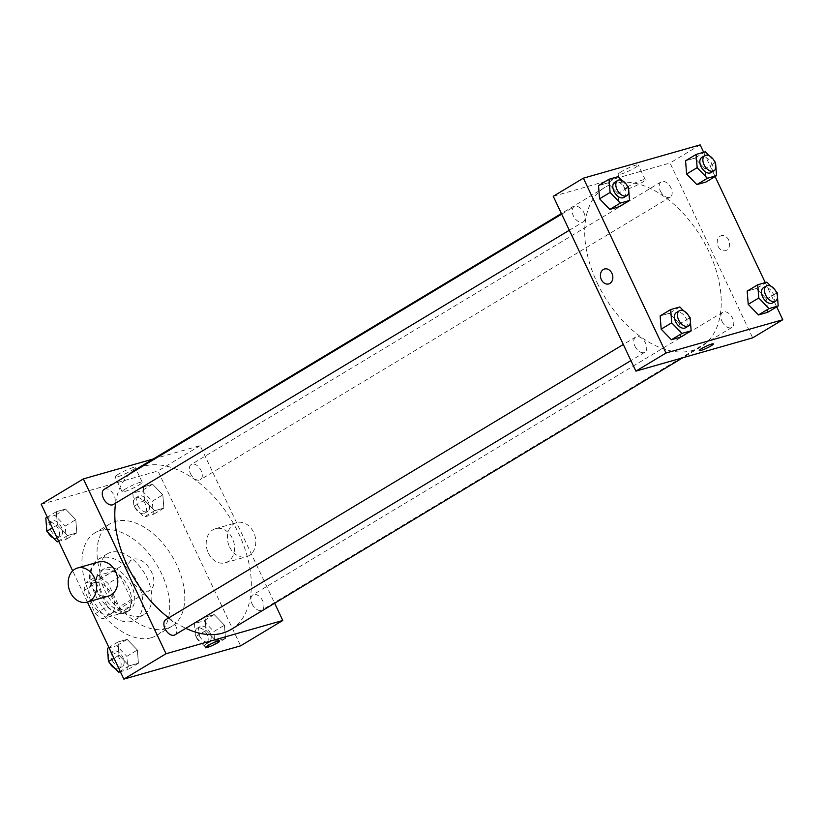 <?xml version="1.0" encoding="UTF-8"?>
<svg xmlns="http://www.w3.org/2000/svg" width="824" height="824" viewBox="0 0 824 824"><rect width="100%" height="100%" fill="white"/><g stroke="black" fill="none" stroke-linecap="round" stroke-linejoin="round"><path stroke-width="0.62" stroke-dasharray="4.12 3.09" d="M130.295 578.077A17.726 10.805 59 0 0 150.05 590.241A17.726 10.805 59 0 0 150.164 569.487A17.726 10.805 59 0 0 131.778 559.856A17.726 10.805 59 0 0 130.295 578.077M91.134 601.623A17.726 10.805 59 0 0 110.89 613.798A17.726 10.805 59 0 0 111.013 593.033A17.726 10.805 59 0 0 92.618 583.413A17.726 10.805 59 0 0 91.134 601.623M85.521 582.939L101.095 578.5A23.814 14.502 59 0 1 108.191 583.536L119.212 606.855A23.814 14.502 59 0 1 117.997 614.261L102.423 618.7A23.814 14.502 59 0 1 95.326 613.664L84.305 590.345A23.814 14.502 59 0 1 85.521 582.939L97.562 575.698L113.135 571.259L101.095 578.5M117.997 614.261L130.048 607.02L114.474 611.46L102.423 618.7M95.326 613.664L107.367 606.423L96.346 583.104L84.305 590.345M107.367 606.423A23.814 14.502 59 0 0 114.474 611.46M130.048 607.02A23.814 14.502 59 0 0 131.253 599.615L119.212 606.855M113.135 571.259A23.814 14.502 59 0 1 120.232 576.295L131.253 599.615M97.562 575.698A23.814 14.502 59 0 0 96.346 583.104M124.136 613.211A24.38 14.853 -121 0 1 100.095 597.287A24.38 14.853 -121 0 1 101.239 570.466A24.38 14.853 -121 0 1 126.525 583.701A24.38 14.853 -121 0 1 126.371 612.242A24.38 14.853 -121 0 1 124.136 613.211M127.143 611.398A24.38 14.853 59 0 0 129.378 610.429A24.38 14.853 59 0 0 129.543 581.888A24.38 14.853 59 0 0 104.246 568.653A24.38 14.853 59 0 0 102.217 593.702A24.38 14.853 59 0 0 127.143 611.398M120.232 576.295L108.191 583.536M131.84 621.337A35.463 21.599 -121 0 1 96.882 598.162A35.463 21.599 -121 0 1 98.54 559.156A35.463 21.599 -121 0 1 135.321 578.407A35.463 21.599 -121 0 1 135.095 619.926A35.463 21.599 -121 0 1 131.84 621.337M140.883 615.899A35.463 21.599 -121 0 1 105.915 592.734A35.463 21.599 -121 0 1 107.573 553.728A35.463 21.599 -121 0 1 144.365 572.979A35.463 21.599 -121 0 1 144.128 614.498A35.463 21.599 -121 0 1 140.883 615.899M151.214 637.755A59.833 36.452 -121 0 1 92.206 598.657A59.833 36.452 -121 0 1 95.007 532.829A59.833 36.452 -121 0 1 157.085 565.326A59.833 36.452 -121 0 1 156.694 635.386A59.833 36.452 -121 0 1 151.214 637.755M166.273 628.691A59.833 36.452 59 0 0 171.752 626.322A59.833 36.452 59 0 0 172.144 556.262A59.833 36.452 59 0 0 110.076 523.776A59.833 36.452 59 0 0 105.081 585.256A59.833 36.452 59 0 0 166.273 628.691M224.437 625.2L225.477 638.425L216.279 641.051L206.052 630.432L205.011 617.207L214.209 614.58L224.437 625.2L225.477 638.425L216.279 641.051L206.052 630.432L205.011 617.207L214.209 614.58L224.437 625.2L213.9 631.534L214.93 644.77L205.743 647.386L195.504 636.777L194.474 623.541L203.662 620.925L213.9 631.534M162.822 494.853L163.863 508.089L154.675 510.705L144.437 500.096L143.397 486.871L152.595 484.244L162.822 494.853L163.863 508.089L154.675 510.705L144.437 500.096L143.397 486.871L152.595 484.244L162.822 494.853L152.285 501.198L153.326 514.433L144.128 517.05L133.9 506.441L132.86 493.205L142.047 490.589L152.285 501.198M41.2 504.267L157.981 470.988L240.629 645.831M87.426 602.056L72.677 570.857M137.381 650.002L138.422 663.238L129.234 665.854L118.996 655.245L117.956 642.009L127.154 639.393L137.381 650.002L138.422 663.238L129.234 665.854L118.996 655.245L117.956 642.009L127.154 639.393L137.381 650.002L126.845 656.347L127.885 669.572L120.355 671.725M75.777 519.666L76.817 532.891L67.62 535.518L57.392 524.909L56.351 511.673L65.539 509.057L75.777 519.666L76.817 532.891L67.62 535.518L57.392 524.909L56.351 511.673L65.539 509.057L75.777 519.666L65.23 526.011L66.27 539.236L58.741 541.378M168.766 617.876A93.081 56.701 59 0 0 185.802 628.321M231.06 629.443A93.081 56.701 59 0 0 231.668 520.459A93.081 56.701 59 0 0 135.105 469.927M129.584 474.047A93.081 56.701 59 0 0 115.587 503.155M153.326 458.968L200.15 445.63L274.649 603.23M190.499 473.625A8.868 5.397 59 0 0 200.366 479.712A8.868 5.397 59 0 0 200.428 469.33A8.868 5.397 59 0 0 191.23 464.52A8.868 5.397 59 0 0 190.499 473.625M252.103 603.961A8.868 5.397 59 0 0 261.981 610.048A8.868 5.397 59 0 0 262.042 599.666A8.868 5.397 59 0 0 252.844 594.856A8.868 5.397 59 0 0 252.103 603.961M174.935 634.861A8.868 5.397 59 0 0 174.987 624.479A8.868 5.397 59 0 0 165.789 619.669M104.185 489.322A8.868 5.397 -121 0 1 114.062 495.409A8.868 5.397 -121 0 1 113.321 504.515M200.15 445.63L157.981 470.988M118.532 474.13A11.114 1.432 154.7 0 0 115.144 476.983A11.114 1.432 154.7 0 0 125.804 473.522A11.114 1.432 154.7 0 0 135.239 467.476A11.114 1.432 154.7 0 0 129.059 468.98A11.114 1.432 154.7 0 0 118.532 474.13M208.338 552.976A17.726 13.874 -105.9 0 0 225.24 562.782A17.726 13.874 -105.9 0 0 233.728 541.924A17.726 13.874 -105.9 0 0 215.528 528.678A17.726 13.874 -105.9 0 0 208.338 552.976M108.469 596.061A17.726 13.874 74.1 0 1 90.269 582.805A17.726 13.874 74.1 0 1 98.746 561.958M229.566 546.93A17.726 13.874 -105.9 0 0 246.479 556.725A17.726 13.874 -105.9 0 0 254.956 535.878A17.726 13.874 -105.9 0 0 236.756 522.632A17.726 13.874 -105.9 0 0 229.566 546.93M125.526 488.91A11.114 1.432 154.7 0 0 122.127 491.763A11.114 1.432 154.7 0 0 132.788 488.302A11.114 1.432 154.7 0 0 142.233 482.256A11.114 1.432 154.7 0 0 136.042 483.76A11.114 1.432 154.7 0 0 125.526 488.91M206.762 643.678A7.756 0.999 -25.3 0 1 214.106 640.083A7.756 0.999 -25.3 0 1 218.422 639.043A7.756 0.999 -25.3 0 1 211.84 643.256A7.756 0.999 -25.3 0 1 204.403 645.666A7.756 0.999 -25.3 0 1 206.762 643.678M597.235 282.951A93.081 56.701 59 0 0 700.936 346.832A93.081 56.701 59 0 0 701.554 237.837A93.081 56.701 59 0 0 604.991 187.305A93.081 56.701 59 0 0 597.235 282.951M583.948 212.788A8.868 5.397 -121 0 1 583.207 221.893A8.868 5.397 -121 0 1 574.009 217.083A8.868 5.397 -121 0 1 574.071 206.7A8.868 5.397 -121 0 1 583.948 212.788M721.989 321.339A8.868 5.397 59 0 0 731.866 327.427A8.868 5.397 59 0 0 731.928 317.044A8.868 5.397 59 0 0 722.73 312.234A8.868 5.397 59 0 0 721.989 321.339M634.933 346.152A8.868 5.397 59 0 0 644.811 352.239A8.868 5.397 59 0 0 644.873 341.857A8.868 5.397 59 0 0 635.675 337.047A8.868 5.397 59 0 0 634.933 346.152M660.374 191.003A8.868 5.397 59 0 0 670.252 197.09A8.868 5.397 59 0 0 670.314 186.708A8.868 5.397 59 0 0 661.116 181.898A8.868 5.397 59 0 0 660.374 191.003M553.254 196.287L670.036 163.008L752.683 337.85M705.313 151.801L694.766 158.146L685.578 160.762L694.766 158.146L705.004 168.755L706.044 181.991L705.004 168.755L715.541 162.421M679.872 306.95L669.325 313.295L660.137 315.911L669.325 313.295L679.563 323.904L680.603 337.129L679.563 323.904L690.1 317.559M703.644 152.275L715.108 176.532M765.259 282.622L776.723 306.868M766.928 282.148L756.381 288.482L747.183 291.109L756.381 288.482L766.608 299.091L767.649 312.327L766.608 299.091L777.156 292.757M618.258 176.614L607.721 182.949L598.523 185.575L607.721 182.949L617.949 193.568L618.989 206.793L617.949 193.568L628.496 187.223M700.153 144.89L670.036 163.008M621.554 171.577A11.114 1.432 154.7 0 0 618.154 174.43A11.114 1.432 154.7 0 0 628.825 170.97A11.114 1.432 154.7 0 0 638.26 164.934A11.114 1.432 154.7 0 0 632.07 166.427A11.114 1.432 154.7 0 0 621.554 171.577M718.137 246.355A7.756 6.067 -105.9 0 0 725.532 250.64A7.756 6.067 -105.9 0 0 729.24 241.514A7.756 6.067 -105.9 0 0 721.278 235.726A7.756 6.067 -105.9 0 0 718.137 246.355A7.756 6.067 -105.9 0 0 725.522 250.64A7.756 6.067 -105.9 0 0 729.24 241.514A7.756 6.067 -105.9 0 0 721.278 235.726A7.756 6.067 -105.9 0 0 718.126 246.355M604.507 268.995L604.497 268.995A7.756 6.067 74.1 0 1 611.902 273.29A7.756 6.067 74.1 0 1 608.751 283.919L608.751 283.919M628.537 186.358A11.114 1.432 154.7 0 0 625.148 189.211A11.114 1.432 154.7 0 0 635.809 185.761A11.114 1.432 154.7 0 0 645.244 179.714A11.114 1.432 154.7 0 0 639.064 181.208A11.114 1.432 154.7 0 0 628.537 186.358M699.329 350.55L699.329 350.55A7.756 0.999 -25.3 0 1 701.698 348.562A7.756 0.999 -25.3 0 1 709.031 344.968A7.756 0.999 -25.3 0 1 713.347 343.927L713.347 343.927M628.712 190.056L628.815 191.312M622.048 180.538L627.414 186.111M623.871 197.441A8.868 5.397 59 0 0 623.923 187.058A8.868 5.397 59 0 0 614.735 182.248M607.721 182.949L617.949 193.568M715.768 165.253L715.86 166.51M709.104 155.736L714.47 161.298M710.916 172.628A8.868 5.397 59 0 0 710.978 162.256A8.868 5.397 59 0 0 701.78 157.435M694.766 158.146L705.004 168.755M690.327 320.402L690.419 321.648M683.663 310.875L689.029 316.447M685.475 327.777A8.868 5.397 59 0 0 685.537 317.394A8.868 5.397 59 0 0 676.339 312.584M669.325 313.295L679.563 323.904M777.382 295.589L777.475 296.846M770.708 286.072L776.074 291.634M772.531 302.974A8.868 5.397 59 0 0 772.593 292.592A8.868 5.397 59 0 0 763.395 287.782M756.381 288.482L766.608 299.091M45.804 518.018L55.002 515.391L65.23 526.011M50.727 530.141A8.868 5.397 59 0 0 60.605 536.218A8.868 5.397 59 0 0 60.667 525.846A8.868 5.397 59 0 0 51.469 521.026A8.868 5.397 59 0 0 50.727 530.141M76.817 532.891L66.27 539.236M67.62 535.518L58.545 540.966M57.392 524.909L52.376 527.916M56.351 511.673L47.277 517.132M65.539 509.057L55.002 515.391M46.618 528.411A8.868 5.397 59 0 0 47.72 531.954A8.868 5.397 59 0 0 47.926 532.366M53.292 537.928A8.868 5.397 59 0 0 57.598 538.031A8.868 5.397 59 0 0 57.659 527.659A8.868 5.397 59 0 0 48.462 522.838A8.868 5.397 59 0 0 46.525 527.154M137.783 505.328A8.868 5.397 59 0 0 147.661 511.416A8.868 5.397 59 0 0 147.723 501.033A8.868 5.397 59 0 0 138.525 496.223A8.868 5.397 59 0 0 137.783 505.328M163.863 508.089L153.326 514.433M154.675 510.705L144.128 517.05M144.437 500.096L133.9 506.441M143.397 486.871L132.86 493.205M152.595 484.244L142.047 490.589M134.775 507.141A8.868 5.397 59 0 0 144.643 513.228A8.868 5.397 59 0 0 144.705 502.846A8.868 5.397 59 0 0 135.507 498.036A8.868 5.397 59 0 0 134.775 507.141M107.419 648.354L116.617 645.738L126.845 656.347M112.342 660.477A8.868 5.397 59 0 0 122.22 666.564A8.868 5.397 59 0 0 122.282 656.182A8.868 5.397 59 0 0 113.084 651.372A8.868 5.397 59 0 0 112.342 660.477M138.422 663.238L127.885 669.572M129.234 665.854L120.16 671.313M118.996 655.245L113.99 658.252M117.956 642.009L108.892 647.468M127.154 639.393L116.617 645.738M108.232 658.747A8.868 5.397 59 0 0 109.335 662.29A8.868 5.397 59 0 0 109.53 662.702M114.897 668.264A8.868 5.397 59 0 0 119.202 668.377A8.868 5.397 59 0 0 119.264 657.995A8.868 5.397 59 0 0 110.066 653.174A8.868 5.397 59 0 0 108.14 657.49M199.398 635.675A8.868 5.397 59 0 0 209.265 641.752A8.868 5.397 59 0 0 209.327 631.369A8.868 5.397 59 0 0 200.129 626.559A8.868 5.397 59 0 0 199.398 635.675M225.477 638.425L214.93 644.77M216.279 641.051L205.743 647.386M206.052 630.432L195.504 636.777M205.011 617.207L194.474 623.541M214.209 614.58L203.662 620.925M196.38 637.477A8.868 5.397 59 0 0 206.257 643.565A8.868 5.397 59 0 0 206.319 633.182A8.868 5.397 59 0 0 197.121 628.372A8.868 5.397 59 0 0 196.38 637.477M110.89 613.798L150.05 590.241M92.618 583.413L131.778 559.856M104.246 568.653L101.239 570.466M129.378 610.429L126.371 612.242M107.573 553.728L98.54 559.156M144.128 614.498L135.095 619.926M110.076 523.776L95.007 532.829M171.752 626.322L156.694 635.386M225.24 562.782L246.479 556.725M215.528 528.678L236.756 522.632M142.233 482.256L135.239 467.476M122.127 491.763L115.144 476.983M204.403 645.666L205.341 647.674M218.422 639.043L219.369 641.041M604.991 187.305L561.401 213.519M700.936 346.832L682.725 357.781M569.312 230.257L583.207 221.893M561.7 214.147L574.071 206.7M722.73 312.234L252.844 594.856M731.866 327.427L261.981 610.048M635.675 337.047L623.304 344.483M644.811 352.239L630.926 360.593M661.116 181.898L191.23 464.52M670.252 197.09L200.366 479.712M645.244 179.714L638.26 164.934M625.148 189.211L618.154 174.43M51.469 521.026L48.462 522.838M60.605 536.218L57.598 538.031M138.525 496.223L135.507 498.036M147.661 511.416L144.643 513.228M113.084 651.372L110.066 653.174M122.22 666.564L119.202 668.377M200.129 626.559L197.121 628.372M209.265 641.752L206.257 643.565"/><path stroke-width="1.24" d="M274.649 603.23L282.797 620.472L240.629 645.831L123.847 679.11L87.426 602.056M72.677 570.857L41.2 504.267L83.368 478.909L153.326 458.968M282.797 620.472L166.015 653.751L123.847 679.11M207.71 645.676A7.756 0.999 -25.3 0 1 215.054 642.092A7.756 0.999 -25.3 0 1 219.369 641.041A7.756 0.999 -25.3 0 1 212.788 645.264A7.756 0.999 -25.3 0 1 205.341 647.674A7.756 0.999 -25.3 0 1 207.71 645.676M115.587 503.155A93.081 56.701 59 0 0 127.349 565.573A93.081 56.701 59 0 0 168.766 617.876M185.802 628.321A93.081 56.701 59 0 0 231.06 629.443L682.725 357.781M561.401 213.519L135.105 469.927A93.081 56.701 59 0 0 129.584 474.047M166.015 653.751L83.368 478.909M623.304 344.483L165.789 619.669A8.868 5.397 59 0 0 165.058 628.774A8.868 5.397 59 0 0 174.935 634.861L630.926 360.593M569.312 230.257L113.321 504.515A8.868 5.397 -121 0 1 104.123 499.704A8.868 5.397 -121 0 1 104.185 489.322L561.7 214.147M77.518 568.004L98.746 561.958A17.726 13.874 74.1 0 1 115.659 571.763A17.726 13.874 74.1 0 1 108.469 596.061L87.231 602.107A17.726 13.874 74.1 0 1 69.031 588.861A17.726 13.874 74.1 0 1 77.518 568.004A17.726 13.874 74.1 0 1 94.42 577.809A17.726 13.874 74.1 0 1 87.231 602.107M776.723 306.868L782.8 319.733L752.683 337.85L635.901 371.13L553.254 196.287L583.371 178.169L700.153 144.89L703.644 152.275M782.8 319.733L666.019 353.012L635.901 371.13M701.698 348.562A7.756 0.999 -25.3 0 1 709.031 344.978A7.756 0.999 -25.3 0 1 713.347 343.927A7.756 0.999 -25.3 0 1 706.765 348.14A7.756 0.999 -25.3 0 1 699.329 350.561A7.756 0.999 -25.3 0 1 701.698 348.562M706.044 181.991L696.846 184.607L686.619 173.998L685.578 160.762L686.619 173.998L696.846 184.607L706.044 181.991L716.581 175.646L707.383 178.262L697.156 167.653L696.115 154.428L705.313 151.801L709.104 155.736M680.603 337.129L671.406 339.756L661.178 329.147L660.137 315.911L661.178 329.147L671.406 339.756L680.603 337.129L691.14 330.795L681.953 333.411L671.715 322.802L670.674 309.567L679.872 306.95L683.663 310.875M715.108 176.532L765.259 282.622M666.019 353.012L583.371 178.169M767.649 312.327L758.461 314.943L748.223 304.334L747.183 291.109L748.223 304.334L758.461 314.943L767.649 312.327L778.196 305.982L768.998 308.609L758.77 297.989L757.73 284.764L766.928 282.148L770.708 286.072M618.989 206.793L609.791 209.42L599.563 198.8L598.523 185.575L599.563 198.8L609.791 209.42L618.989 206.793L629.526 200.459L620.338 203.075L610.1 192.466L609.07 179.23L618.258 176.614L622.048 180.538M611.902 273.29A7.756 6.067 74.1 0 1 608.751 283.919A7.756 6.067 74.1 0 1 600.789 278.121A7.756 6.067 74.1 0 1 604.497 268.995A7.756 6.067 74.1 0 1 611.902 273.29M608.751 283.919A7.756 6.067 74.1 0 1 600.789 278.121A7.756 6.067 74.1 0 1 604.507 268.995M713.347 343.927A7.756 0.999 -25.3 0 1 706.765 348.14A7.756 0.999 -25.3 0 1 699.329 350.55M627.414 186.111L628.496 187.223L628.712 190.056M628.815 191.312L629.526 200.459M617.743 180.435L614.735 182.248A8.868 5.397 59 0 0 613.993 191.353A8.868 5.397 59 0 0 623.871 197.441L626.879 195.628A8.868 5.397 59 0 0 626.94 185.245A8.868 5.397 59 0 0 617.743 180.435A8.868 5.397 59 0 0 617.001 189.541A8.868 5.397 59 0 0 626.879 195.628M620.338 203.075L609.791 209.42M610.1 192.466L599.563 198.8M609.07 179.23L598.523 185.575M714.47 161.298L715.541 162.421L715.768 165.253M715.86 166.51L716.581 175.646M704.798 155.623L701.78 157.435A8.868 5.397 59 0 0 701.039 166.551A8.868 5.397 59 0 0 710.916 172.628L713.934 170.826A8.868 5.397 59 0 0 713.986 160.443A8.868 5.397 59 0 0 704.798 155.623A8.868 5.397 59 0 0 704.057 164.738A8.868 5.397 59 0 0 713.934 170.826M707.383 178.262L696.846 184.607M697.156 167.653L686.619 173.998M696.115 154.428L685.578 160.762M689.029 316.447L690.1 317.559L690.327 320.402M690.419 321.648L691.14 330.795M679.357 310.772L676.339 312.584A8.868 5.397 59 0 0 675.598 321.69A8.868 5.397 59 0 0 685.475 327.777L688.493 325.964A8.868 5.397 59 0 0 688.545 315.582A8.868 5.397 59 0 0 679.357 310.772A8.868 5.397 59 0 0 678.615 319.877A8.868 5.397 59 0 0 688.493 325.964M681.953 333.411L671.406 339.756M671.715 322.802L661.178 329.147M670.674 309.567L660.137 315.911M776.074 291.634L777.156 292.757L777.382 295.589M777.475 296.846L778.196 305.982M766.402 285.969L763.395 287.782A8.868 5.397 59 0 0 762.653 296.887A8.868 5.397 59 0 0 772.531 302.974L775.539 301.162A8.868 5.397 59 0 0 775.6 290.779A8.868 5.397 59 0 0 766.402 285.969A8.868 5.397 59 0 0 765.661 295.074A8.868 5.397 59 0 0 775.539 301.162M768.998 308.609L758.461 314.943M758.77 297.989L748.223 304.334M757.73 284.764L747.183 291.109M58.741 541.378L57.072 541.852L46.844 531.243L45.804 518.018L47.277 517.132M58.545 540.966L57.072 541.852M52.376 527.916L46.844 531.243M47.926 532.366A8.868 5.397 59 0 0 53.292 537.928M46.525 527.154A8.868 5.397 59 0 0 46.618 528.411M120.355 671.725L118.687 672.199L108.459 661.579L107.419 648.354L108.892 647.468M120.16 671.313L118.687 672.199M113.99 658.252L108.459 661.579M109.53 662.702A8.868 5.397 59 0 0 114.897 668.264M108.14 657.49A8.868 5.397 59 0 0 108.232 658.747"/></g></svg>
